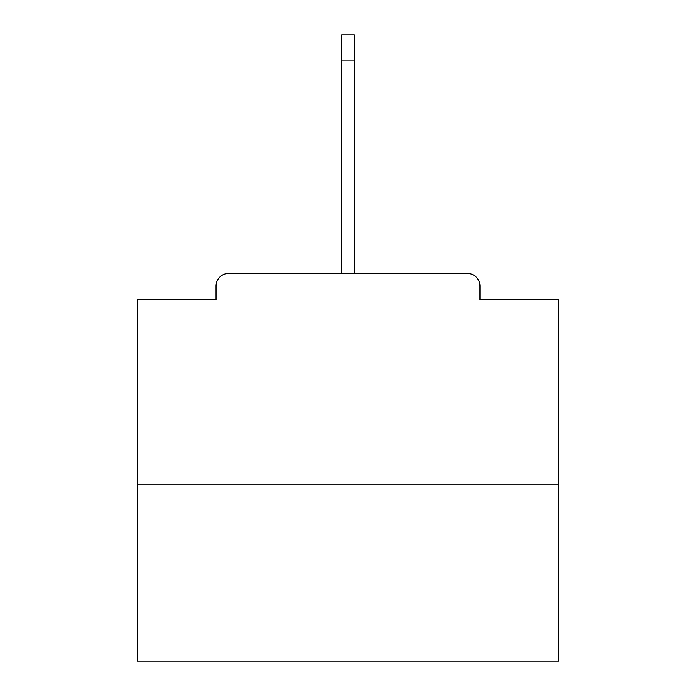 <?xml version="1.0" encoding="UTF-8"?>
<svg xmlns="http://www.w3.org/2000/svg" width="696" height="696" viewBox="0 0 696 696"><rect width="100%" height="100%" fill="white"/><g stroke="black" fill="none" stroke-linecap="round" stroke-linejoin="round"><path stroke-width="1.04" d="M479.944 299.524L479.944 286.039L479.944 299.524L558.766 299.524L558.766 661.2L137.234 661.2L137.234 299.524L216.056 299.524L216.056 286.039L216.056 299.524M558.766 484.155L137.234 484.155M479.944 286.039A12.65 12.65 0 0 0 467.294 273.389L228.706 273.389A12.65 12.65 0 0 0 216.056 286.039M467.294 273.389L413.763 273.389M282.237 273.389L228.706 273.389M341.675 60.091L341.675 34.8L354.325 34.8L354.325 60.091L341.675 60.091L341.675 273.389M354.325 60.091L354.325 273.389"/></g></svg>
